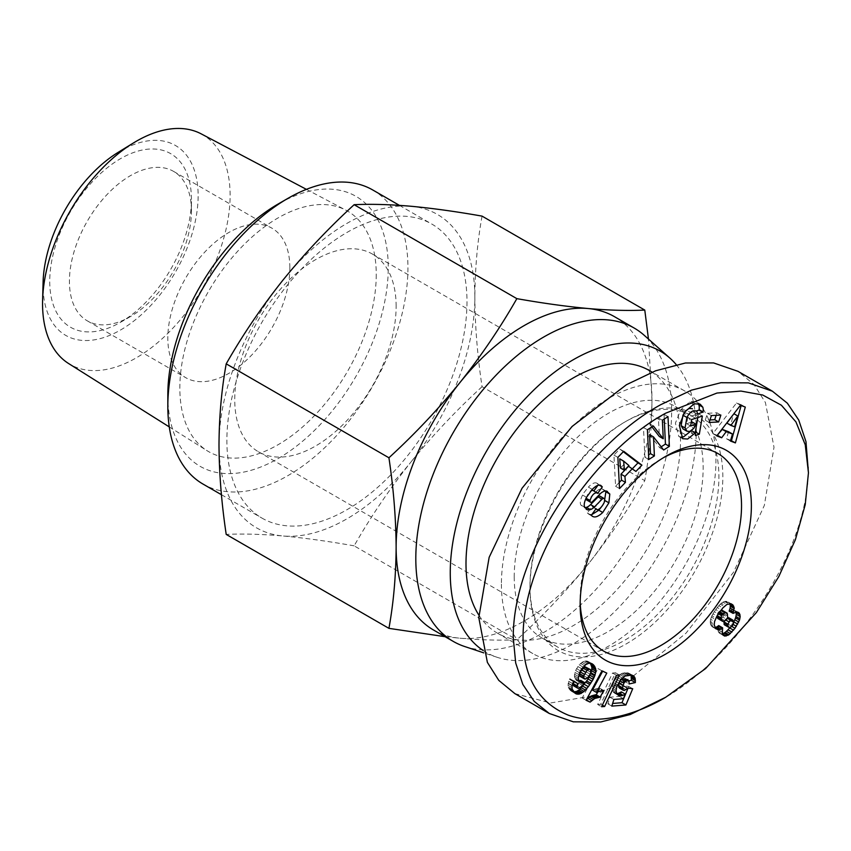 <?xml version="1.0" encoding="UTF-8"?>
<svg xmlns="http://www.w3.org/2000/svg" width="851" height="851" viewBox="0 0 851 851"><rect width="100%" height="100%" fill="white"/><g stroke="black" fill="none" stroke-linecap="round" stroke-linejoin="round"><path stroke-width="0.64" stroke-dasharray="4.25 3.19" d="M692.076 421.958L689.884 426.074L693.831 428.351M689.884 426.074L685.863 429.149L683.108 428.968M592.275 489.378L588.339 487.112L583.818 492.878L582.584 495.037L586.52 497.314M597.87 485.357L598.381 484.644L596.913 483.208L600.849 485.474M597.019 483.272C595.009 482.06 592.115 483.336 588.339 487.112M582.584 495.037C580.393 499.42 579.776 502.696 580.733 504.856L583.626 507.611L584.956 507.675M604.614 499.218L600.678 496.941C601.859 500.409 594.53 509.43 592.711 507.036L592.115 506.409L587.381 513.015L588.701 514.174L591.828 514.589M697.214 414.235L693.278 411.958A5.138 2.968 120 0 0 693.363 411.033A5.138 2.968 120 0 0 692.32 408.693M580.18 601.71A114.119 65.889 -60 0 1 580.148 598.934L580.148 604.614M580.148 598.934A114.119 65.889 -60 0 1 660.844 459.168A114.119 65.889 -60 0 1 663.259 457.817M396.13 306.339A114.119 65.889 120 0 0 372.493 254.098A114.119 65.889 120 0 0 284.553 284.67A114.119 65.889 120 0 0 234.748 399.513A114.119 65.889 120 0 0 258.374 451.753A114.119 65.889 120 0 0 346.314 421.181A114.119 65.889 120 0 0 396.13 306.339M529.96 585.871A133.596 77.133 120 0 0 557.628 647.026A133.596 77.133 120 0 0 660.589 611.231A133.596 77.133 120 0 0 718.904 476.783A133.596 77.133 120 0 0 691.235 415.628A133.596 77.133 120 0 0 624.432 422.245A133.596 77.133 120 0 0 529.96 585.871L529.96 588.137A136.383 78.739 120 0 0 626.4 643.813A136.383 78.739 120 0 0 722.839 476.783A136.383 78.739 120 0 0 626.4 421.107A136.383 78.739 120 0 0 529.96 588.137M514.217 576.776A133.596 77.133 120 0 0 541.885 637.931A133.596 77.133 120 0 0 644.835 602.146A133.596 77.133 120 0 0 703.16 467.688A133.596 77.133 120 0 0 675.481 406.533A133.596 77.133 120 0 0 572.532 442.329A133.596 77.133 120 0 0 514.217 576.776M633.24 676.077L686.023 633.165L733.541 572.212L764.336 505.43L774.006 447.243L765.411 402.534L754.039 384.567L737.945 371.313M514.855 693.608L550.523 702.979L592.041 695.958M593.392 695.49L622.56 682.353M624.474 681.279L631.687 677.034M632.495 676.534L633.218 676.088M660.844 700.065C731.828 661.876 808.929 554.341 808.45 467.125M718.021 629.761L721.956 632.102M718.021 629.825L718.329 631.559L722.265 633.825M718.329 631.559L719.084 632.857L723.02 635.123M719.084 632.857L723.52 635.559M719.584 633.282L722.999 635.091M722.244 633.761L720.786 633.814M729.871 627.581L731.073 626.006L731.786 626.421M731.073 626.006L732.434 624.017L733.147 624.432M732.434 624.017L733.764 621.783M735.934 612.146L735.53 611.199L737.062 612.082M735.53 611.199L737.721 612.146M735.104 610.646L737.891 612.167M733.956 609.89L732.509 609.742L736.445 612.018M732.509 609.742L736.36 612.029M732.424 609.752L730.913 610.188L734.849 612.465M730.913 610.188L729.998 610.667M729.584 603.604L728.945 602.636L730.818 603.71M728.945 602.636L732.222 604.359M728.286 602.082L730.977 603.731M727.041 601.455L725.616 601.327L729.552 603.593M725.616 601.327L724.616 601.497L728.552 603.774M724.616 601.497L722.999 602.146L726.935 604.412M722.999 602.146L721.276 603.316L725.222 605.593M721.276 603.316L720.276 604.189L724.212 606.455M720.276 604.189L718.861 605.689L722.797 607.965M718.861 605.689L717.287 607.571L721.222 609.837M717.287 607.571L715.755 609.593L719.691 611.869M715.755 609.593L714.308 611.709L718.244 613.975M714.308 611.709L712.978 613.848L716.914 616.113M712.978 613.848L711.936 615.752L715.872 618.017M711.936 615.752L711.362 617.071L715.297 619.347M711.362 617.071L710.617 619.305L714.553 621.581M710.617 619.305L710.298 621.336L714.234 623.613M710.298 621.336L710.287 622.56L714.223 624.836M710.287 622.56L710.574 624.272L714.51 626.549M710.574 624.272L711.245 625.698L715.18 627.964M711.245 625.698L715.712 628.698M711.776 626.432L716.882 629.57M712.947 627.304L715.383 628.24M714.297 627.612L715.053 627.687M720.595 629.229L722.116 630.112M718.308 629.889L721.956 631.985M718.148 628.134L718.042 629.41M718.712 625.57L718.542 626.283M597.923 691.714L599.795 688.225L598.87 688.289L602.806 690.555M598.87 688.289L597.391 688.459L601.327 690.735M599.795 688.225L603.731 690.501M594.211 675.63L582.19 698.001L586.573 699.437M597.391 688.459L592.498 690.097M602.668 671.194L598.008 668.588L594.626 674.864M595.583 688.863L599.519 691.14M594.115 689.384L598.051 691.661M602.859 670.833L606.795 673.098M598.008 668.588L601.944 670.854M582.19 698.001L586.126 700.277M597.668 704.468L600.71 704.224L615.528 672.79L612.529 673.035L597.668 704.468L601.604 706.734M615.528 672.79L619.464 675.066M612.529 673.035L616.464 675.311M600.71 704.224L602.348 705.171M573.542 681.183L569.723 678.651L567.989 685.257L568.564 687.98L570.255 690.278L574.638 692.948M575.702 693.703L571.766 691.438L573.68 691.948M570.702 690.682L571.766 691.438M570.255 690.278L574.191 692.544M569.266 689.129L573.202 691.395M568.191 686.938L572.127 689.204M568.564 687.98L572.5 690.257M567.989 685.257L571.925 687.534M568.106 683.47L572.042 685.746M568.17 683.151L572.106 685.427M569.425 679.311L573.361 681.577M568.638 681.311L572.574 683.587M569.723 678.651L573.659 680.928M577.116 686.108L579.999 687.778M575.595 685.715L574.574 686.161L578.51 688.438M579.52 681.874L577.18 684.544L581.116 686.821M577.148 685.949L580.148 687.682M577.18 684.544L576.233 685.385M578.542 683.076L582.478 685.353M580.722 680.364L580.233 681.002L584.169 683.268M590.03 663.131L587.116 661.025L583.414 661.44L579.159 664.801L575.584 670.471L574.393 675.907L575.021 678.832L580.68 682.906M576.744 680.63L579.542 681.906M575.808 679.917L579.744 682.194M575.021 678.832L578.957 681.098M574.393 675.907L578.329 678.173M574.553 677.492L578.489 679.768M574.925 672.364L578.861 674.641M574.51 674.226L578.446 676.492M575.584 670.471L579.52 672.747M576.499 668.599L580.435 670.865M579.159 664.801L583.095 667.067M577.84 666.493L581.776 668.769M580.563 663.376L584.499 665.642M583.414 661.44L587.35 663.706M581.861 662.323L585.796 664.599M584.871 660.961L588.807 663.237M585.956 660.844L589.892 663.11M588.254 661.514L592.19 663.791M587.116 661.025L591.051 663.291M589.307 662.355L590.892 663.269M589.605 662.599L590.7 663.237M583.86 675.343L586.892 670.109L590.828 672.375M586.254 671.928L590.19 674.205M585.094 673.886L589.03 676.151M583.722 675.715L587.541 677.917M581.658 676.768L586.169 678.896M582.233 676.619L583.329 675.843M583.903 678.428L585.158 679.151M586.892 670.109L586.913 668.226L590.849 670.503M586.924 669.95L590.86 672.226M586.913 668.226L586.435 667.312M577.914 680.97L578.882 680.885M574.574 686.161L573.606 685.821M572.946 691.874L574.329 692.671M630.729 674.992L627.772 672.833L622.517 673.194L618.23 675.694L615.56 678.853L612.816 684.534L612.294 689.789L613.507 692.384L617.252 694.384M615.635 693.459L616.656 693.48L612.72 691.203M614.454 693.097L618.39 695.373M613.507 692.384L617.443 694.661M612.294 689.789L616.23 692.054M612.156 688.193L616.092 690.459M612.816 684.534L616.762 686.8M612.358 686.385L616.294 688.661M613.528 682.566L617.464 684.832M614.454 680.672L618.39 682.938M616.837 677.141L620.773 679.417M615.56 678.853L619.496 681.119M618.23 675.694L622.166 677.97M621.07 673.769L625.006 676.034M619.709 674.545L623.645 676.811M624.081 672.822L628.017 675.098M622.517 673.194L626.453 675.471M626.496 672.694L630.431 674.96M624.974 672.726L628.91 674.992M627.772 672.833L631.708 675.098M628.41 673.024L632.346 675.29M629.591 673.588L633.527 675.864M630.453 674.46L631.527 675.077M630.463 674.492L631.474 675.077M625.262 680.215L625.145 681.683L629.08 683.959M625.145 681.683L628.868 680.864M626.474 680.438L629.24 682.034M627.4 680.066L628.995 680.991M622.624 689.491L624.357 690.491M628.091 688.119L628.783 686.449L624.049 685.832L621.9 687.704L625.836 689.98M621.9 687.704L620.453 688.204M622.262 687.491L626.198 689.767M623.666 686.225L627.602 688.502M624.155 677.853L624.996 678.651M620.528 693.863L620.092 694.905M619.985 695.171L619.464 696.426L609.933 697.192L607.891 703.841L612.646 703.458M619.464 696.426L623.4 698.692M609.933 697.192L613.869 699.469M607.891 703.841L611.826 706.117M628.783 686.449L632.718 688.725M624.049 685.832L627.985 688.108M628.963 465.561L619.719 458.827M620.485 468.029L625.017 463.295M632.538 468.582L631.985 469.156L628.549 466.263M623.294 451.721L619.762 449.03L613.943 455.104L615.592 486.293L619.209 482.517M631.985 469.156L635.92 471.433M619.762 449.03L623.698 451.296M613.943 455.104L617.879 457.381M615.592 486.293L619.528 488.57M734.626 426.819L730.69 424.543L733.636 414.075M726.914 423.128L730.69 424.543M730.626 440.318L726.477 438.765L728.562 431.744M741.157 405.523L741.359 404.799L736.519 402.98L712.83 433.638L717.244 435.297M726.477 438.765L730.413 441.031M741.359 404.799L745.295 407.076M736.519 402.98L740.455 405.257M712.83 433.638L716.765 435.914M716.116 415.32L716.925 412.788L707.447 413.309L705.245 420.203L709.989 419.947M716.925 412.788L720.861 415.065M707.447 413.309L711.383 415.586M709.181 422.479L705.245 420.203M651.919 426.904L649.441 423.702L643.484 427.51L644.877 457.21L648.59 454.838M649.579 434.638L659.716 447.743L661.174 446.818M664.269 419.022L664.057 414.384L658.451 417.958L659.323 436.478M643.484 427.51L647.42 429.776M644.877 457.21L648.813 459.487M659.716 447.743L663.652 450.019M664.057 414.384L667.992 416.65M658.451 417.958L662.386 420.224M649.441 423.702L653.377 425.979M597.147 492.825L593.743 491.112L597.679 493.389M598.381 484.644L599.168 485.102M586.062 498.186L588.147 493.548L591.062 490.687M586.594 499.931A2.744 1.585 120 0 0 588.658 499.25L592.594 501.526M605.869 491.772L601.87 488.697A10.286 5.936 120 0 0 596.062 491.729L588.658 499.25M601.87 488.697L605.806 490.963M607.38 491.41L606.518 491.016M601.189 507.228L604.338 501.93M587.381 513.015L591.317 515.291M592.115 506.409L596.051 508.685M595.881 508.919L592.711 507.036L595.913 508.887M600.678 496.941A2.744 1.585 120 0 0 600.178 496.25M586.764 509.526L586.041 509.004M597.849 484.091L599.604 485.113M693.278 411.958L697.214 414.277M693.278 412.001L696.309 411.001M697.799 417.543L698.437 413.767L687.768 417.277L686.683 423.734L690.618 426.011M686.683 423.734L691.257 422.224M687.768 417.277L691.703 419.554M698.437 413.767L702.373 416.033M691.459 430.553L691.469 433.244L695.405 435.51M691.469 433.244L694.427 432.265M695.097 403.842L691.161 401.566L689.544 402.097L680.757 409.788L675.407 423.128L678.779 436.435L680.96 437.116M691.161 401.566L696.256 401.927L698.022 403.502M719.074 612.763L718.297 612.316L717.659 613.411L718.35 613.816M717.659 613.411L717.202 615.645M718.946 619.124L720.254 619.06L724.19 621.326M720.254 619.06L721.222 618.581L725.158 620.858M721.222 618.581L722.744 617.081L726.68 619.358M722.744 617.081L723.775 615.06L727.711 617.326M728.137 626.772L729.626 627.634M727.509 617.72L725.148 619.666L725.924 620.102M725.148 619.666L724.361 621.251M732.573 620.049L733.2 620.411M729.85 619.762L733.796 621.858M729.86 619.581L729.615 618.985M730.349 620.709L733.764 622.687M725.797 625.336L729.094 622.485L733.03 624.762M729.094 622.485L729.392 621.634M727.956 624.07L731.892 626.347M726.36 625.219L730.296 627.495M720.765 610.38L718.297 612.316M723.775 615.06L723.914 612.199M719.106 611.401L719.755 611.773M724.882 612.635L727.839 614.348M724.031 613.826L727.967 616.092M118.087 152.393A109.662 63.314 -60 0 1 198.134 195.666A109.662 63.314 -60 0 1 120.597 329.975A109.662 63.314 -60 0 1 43.05 285.202A109.662 63.314 -60 0 1 43.093 282.298M201.166 133.852A132.628 76.569 -60 0 1 230.11 195.379A132.628 76.569 -60 0 1 171.264 329.858A132.628 76.569 -60 0 1 68.569 363.505M191.443 210.888A86.281 49.815 120 0 0 173.572 171.391A86.281 49.815 120 0 0 107.088 194.507A86.281 49.815 120 0 0 69.42 281.341A86.281 49.815 120 0 0 87.291 320.838A86.281 49.815 120 0 0 130.437 316.572A86.281 49.815 120 0 0 191.443 210.888L191.443 199.528A100.205 57.847 120 0 0 120.597 158.626A100.205 57.847 120 0 0 49.741 281.341A100.205 57.847 120 0 0 120.597 322.252A100.205 57.847 120 0 0 191.443 199.528M289.851 267.703A86.281 49.815 120 0 0 271.98 228.206A86.281 49.815 120 0 0 205.495 251.322A86.281 49.815 120 0 0 167.828 338.155A86.281 49.815 120 0 0 185.699 377.653A86.281 49.815 120 0 0 252.183 354.537A86.281 49.815 120 0 0 289.851 267.703M376.248 274.639A138.894 80.185 -60 0 1 314.625 415.469A138.894 80.185 -60 0 1 207.08 450.7A138.894 80.185 -60 0 1 179.838 388.035A138.894 80.185 -60 0 1 239.461 249.332A138.894 80.185 -60 0 1 345.931 210.197A138.894 80.185 -60 0 1 376.248 274.639M167.828 394.97A155.871 89.993 120 0 0 278.043 458.604A155.871 89.993 120 0 0 388.258 267.703A155.871 89.993 120 0 0 278.043 204.07M372.77 189.986A169.785 98.025 -60 0 1 407.937 267.703A169.785 98.025 -60 0 1 333.826 438.573A169.785 98.025 -60 0 1 202.995 484.059M466.986 301.797A169.785 98.025 -60 0 1 392.875 472.656A169.785 98.025 -60 0 1 262.034 518.142A169.785 98.025 -60 0 1 226.877 440.424A169.785 98.025 -60 0 1 300.988 269.554A169.785 98.025 -60 0 1 431.819 224.068A169.785 98.025 -60 0 1 466.986 301.797M464.572 646.483A180.912 104.45 120 0 0 599.583 585.392A180.912 104.45 120 0 0 671.662 410.884A180.912 104.45 120 0 0 644.228 335.305M433.595 630.048A180.912 104.45 120 0 0 460.093 638.229A180.912 104.45 120 0 0 588.02 564.373A180.912 104.45 120 0 0 651.983 399.513A180.912 104.45 120 0 0 614.518 316.7M676.237 364.643A173.955 100.439 -60 0 1 696.267 430.766A173.955 100.439 -60 0 1 626.964 598.561A173.955 100.439 -60 0 1 497.144 657.302A173.955 100.439 -60 0 1 483.038 650.419M501.42 584.158A151.691 87.579 120 0 0 532.843 653.6A151.691 87.579 120 0 0 649.738 612.965A151.691 87.579 120 0 0 715.946 460.306A151.691 87.579 120 0 0 684.534 390.864A151.691 87.579 120 0 0 567.638 431.51A151.691 87.579 120 0 0 501.42 584.158M478.815 615.018A151.691 87.579 120 0 0 497.41 633.155A151.691 87.579 120 0 0 614.305 592.509A151.691 87.579 120 0 0 680.523 439.85A151.691 87.579 120 0 0 649.111 370.408M482.06 216.122C477.432 241.631 475.028 268.671 474.858 297.254A180.912 104.45 120 0 0 410.895 206.25A180.912 104.45 120 0 0 282.968 280.107A180.912 104.45 120 0 0 218.994 444.967A180.912 104.45 120 0 0 282.968 535.97C261.629 534.151 242.716 533.63 226.206 534.407M445.094 636.686L460.093 638.229C481.421 640.048 500.345 640.569 516.855 639.782C542.608 616.167 566.33 591.03 588.02 564.373C609.348 537.513 628.272 509.6 644.781 480.645C649.409 455.136 651.802 428.096 651.983 399.513L648.462 339.07M482.06 386.694C456.296 410.32 432.574 435.457 410.895 462.104A180.912 104.45 120 0 0 474.858 297.254C475.028 326.029 477.432 355.846 482.06 386.694L644.781 480.645M354.133 545.842C328.369 541.279 304.647 537.992 282.968 535.97A180.912 104.45 120 0 0 410.895 462.104C389.556 488.974 370.642 516.876 354.133 545.842L516.855 639.782M580.786 504.973L584.733 507.249M596.062 491.729L599.998 493.995M587.86 513.515L591.796 515.78M689.544 402.097L693.48 404.374M592.636 516.451L588.701 514.174M660.844 459.168L665.759 456.327M717.904 453.519L372.493 254.098M557.628 647.026L541.885 637.931M691.235 415.628L675.481 406.533M624.432 422.245L626.4 421.107M603.784 651.175L258.374 451.753M682.715 438.712L678.779 436.435M696.256 401.927L700.192 404.193M173.572 171.391L271.98 228.206M169.264 426.904L207.08 450.7M221.441 494.708L262.034 518.142M497.144 657.302L483.772 652.866M532.843 653.6L497.41 633.155M684.534 390.864L652.121 372.153M399.406 205.357L431.819 224.068M306.413 189.358L345.931 210.197M87.291 320.838L185.699 377.653M130.437 316.572L120.597 322.252"/><path stroke-width="1.28" d="M691.48 430.563L695.395 432.819L687.672 439.02L682.715 438.712L679.353 425.394L684.693 412.065L693.48 404.374L695.097 403.842L700.192 404.193L702.809 407.182A12.68 7.319 -60 0 1 703.203 409.991A12.68 7.319 -60 0 1 703.054 411.937L697.214 414.235A5.138 2.968 120 0 0 697.299 413.309A5.138 2.968 120 0 0 696.235 410.948A5.138 2.968 120 0 0 696.214 410.937L693.448 410.746C691.15 411.459 688.959 413.692 686.885 417.458L685.055 427.957L687.044 431.244L689.799 431.425L693.831 428.351L696.012 424.234L690.618 426.011L691.703 419.554L702.373 416.033L699.32 434.223L695.405 435.51L695.395 432.819M680.96 437.116L683.736 436.744L691.459 430.553M691.257 422.224L692.076 421.958L696.012 424.234M687.044 431.244L683.108 428.968L681.119 425.681L682.949 415.192L686.885 417.458M682.949 415.192C685.023 411.427 687.214 409.182 689.512 408.48L692.278 408.671A5.138 2.968 120 0 0 692.278 408.671L692.299 408.682A5.138 2.968 120 0 1 692.32 408.693M595.913 508.887L596.647 509.313C598.466 511.706 605.795 502.675 604.614 499.218A2.744 1.585 120 0 0 604.114 498.516A2.744 1.585 120 0 0 602.061 499.197L594.498 506.888A10.286 5.936 -60 0 1 590.392 509.621L587.562 509.887L584.68 507.132C583.712 504.973 584.329 501.696 586.52 497.314L592.275 489.378C596.051 485.613 598.944 484.325 600.955 485.538L602.317 486.921L597.679 493.389L593.211 490.548M591.828 514.589L598.817 510.217L602.753 512.483C597.987 516.929 594.349 518.046 591.86 515.844L591.317 515.291L596.051 508.685L596.881 509.494L595.881 508.919M592.636 516.451L591.86 515.844M665.759 413.15C596.349 450.477 520.706 556.246 523.12 641.09C524.035 678.524 539.172 703.256 568.532 715.255C603.402 727.297 644.569 709.957 665.759 697.224L705.585 668.578L756.358 612.592L778.803 576.584L795.408 539.651L805.227 504.707L808.45 472.805L805.248 444.765L795.93 421.883L781.399 405.236L762.741 395.024L740.923 391.066L716.978 393.045L665.759 413.15M808.45 472.805L805.971 441.616L798.727 420.022L787.335 403.172L772.389 391.205L748.359 382.865L720.935 382.727L691.469 390.162L660.844 404.629C589.435 443.509 513.132 549.501 513.227 637.569L515.695 663.014L522.822 684.406L534.247 701.405L549.299 713.489L573.297 721.829L600.732 721.967L630.134 714.563L665.769 697.224M698.022 403.502L698.873 404.906A12.68 7.319 -60 0 1 699.267 407.714A12.68 7.319 -60 0 1 699.118 409.671L703.054 411.937M580.148 604.614A121.076 69.899 -60 0 1 665.759 456.327A121.076 69.899 -60 0 1 751.38 505.76A121.076 69.899 -60 0 1 665.759 654.047A121.076 69.899 -60 0 1 580.148 604.614M663.259 457.817A114.119 65.889 -60 0 1 717.904 453.519A114.119 65.889 -60 0 1 741.529 505.76A114.119 65.889 -60 0 1 691.725 620.602A114.119 65.889 -60 0 1 603.784 651.175A114.119 65.889 -60 0 1 580.18 601.71M772.389 391.194L737.945 371.313L713.617 362.93L685.406 362.994L655.621 370.791L626.4 384.737L572.063 426.479L522.025 488.272L489.155 557.32L478.794 617.677L487.378 662.386L498.76 680.353L514.855 693.608L549.299 713.489M592.041 695.958L593.392 695.49M622.56 682.353L624.474 681.279M631.687 677.034L632.495 676.534M722.265 633.825L722.648 627.847L718.808 629.857L715.712 628.698L714.223 624.836L714.553 621.581L716.914 616.113L722.797 607.965L726.935 604.412L730.977 603.731L732.881 604.901L734.179 607.805L733.073 613.39L736.445 612.018L739.466 613.465L740.189 616.624L739.498 620.145L735.009 628.283L728.956 634.75L724.722 636.091L722.265 633.825M722.999 635.091L724.722 636.091M727.882 635.378L723.946 633.101L722.254 633.761L726.18 636.027M723.946 633.101L725.02 632.474L728.956 634.75M725.02 632.474L726.456 631.314L730.392 633.591M726.456 631.314L727.999 629.783L731.934 632.059M727.999 629.783L729.626 627.91L733.562 630.187M731.786 626.421L735.009 628.283M733.147 624.432L736.37 626.293M733.785 621.836L737.689 624.081M733.764 621.783L734.807 619.751L738.742 622.028M734.807 619.751L735.562 617.869L739.498 620.145M735.562 617.869L735.934 616.486L739.87 618.762M735.934 616.486L736.253 614.348L740.189 616.624M736.253 614.348L736.115 612.582L740.051 614.847M737.062 612.082L739.466 613.465M737.721 612.146L739.04 612.911M729.998 610.667L729.137 611.114L733.073 613.39M729.137 611.114L729.435 610.337L733.371 612.614M729.435 610.337L730.105 608.135L734.041 610.412M730.105 608.135L730.286 606.22L734.222 608.497M730.286 606.22L730.243 605.529L734.179 607.805M730.243 605.529L729.807 603.933L733.743 606.21M730.818 603.71L732.881 604.901M715.383 628.24L718.233 629.889M715.053 627.687L718.808 629.857M714.978 627.549L716.404 627.123L720.34 629.389M718.542 626.283L718.18 627.836L720.595 629.229M722.042 628.315L718.106 626.038L718.712 625.57L722.648 627.847M601.327 690.735L603.731 690.501L600.189 697.107L594.689 698.501L590.105 702.118L586.126 700.277L601.944 670.854L606.795 673.098L596.434 692.374L601.327 690.735M586.573 699.437L590.754 696.224L594.647 694.99L596.253 694.831L600.189 697.107M596.253 694.831L597.923 691.714M594.647 694.99L598.583 697.256M593.115 695.331L597.051 697.607M590.754 696.224L594.689 698.501M591.732 695.778L595.668 698.054M589.222 697.171L593.158 699.437M587.733 698.309L591.668 700.586M596.434 692.374L592.498 690.097L602.668 671.194M594.626 674.864L594.211 675.63M590.105 702.118L586.318 699.926M616.464 675.311L619.464 675.066L604.646 706.49L601.604 706.734L616.464 675.311M602.348 705.171L604.646 706.49M575.702 693.703L572.127 689.204L572.042 685.746L573.659 680.928L578.063 683.842L577.01 686.534L577.425 688.044L578.51 688.438L581.116 686.821L584.658 682.64L581.85 683.236L578.957 681.098L578.329 678.173L579.52 672.747L581.776 668.769L585.796 664.599L588.807 663.237L592.19 663.791L594.477 666.025L595.838 669.599L595.04 675.098L593.158 679.406L588.349 686.672L584.041 691.416L579.467 694.065L575.702 693.703M573.606 685.821L573.074 684.257L574.127 681.577L578.063 683.842M574.127 681.577L573.542 681.183M573.223 683.64L577.159 685.917M573.436 685.715L577.372 687.991M573.074 684.257L577.01 686.534M576.233 685.385L577.116 686.108M576.212 685.406L577.148 685.949M579.967 681.321L579.52 681.874M578.882 680.885L580.722 680.364L584.658 682.64M579.159 680.853L583.095 683.13M579.542 681.906L581.85 683.236M590.892 663.269L593.253 664.631M573.68 691.948L576.914 691.31L580.105 689.14L588.126 679.013L591.647 670.779L591.902 667.322L590.541 663.748L594.477 666.025M590.7 663.237L593.541 664.876M590.541 663.748L590.03 663.131M591.254 664.95L595.189 667.216M591.902 667.322L595.838 669.599M591.722 666.237L595.657 668.514M591.913 668.96L595.849 671.226M591.647 670.779L595.583 673.045M591.094 672.822L595.04 675.098M590.105 675.332L594.041 677.598M590.796 673.662L594.732 675.939M589.222 677.13L593.158 679.406M588.126 679.013L592.062 681.289M586.85 681.034L590.785 683.31M585.956 682.321L589.892 684.598M584.414 684.406L588.349 686.672M582.914 686.246L586.85 688.523M581.478 687.831L585.414 690.097M580.105 689.14L584.041 691.416M578.808 690.193L582.744 692.469M590.19 674.205L590.86 672.226L590.371 669.588L589.222 669.173L587.02 670.397L583.616 676.002L584.052 678.683L585.158 679.151L587.541 677.917L590.19 674.205M590.371 669.588L585.286 666.907L581.552 669.95L579.68 673.737L579.659 675.62L583.903 678.428M580.116 676.417L584.052 678.683M579.659 675.62L583.595 677.885M579.659 673.907L583.595 676.173M579.68 673.737L583.616 676.002M580.329 671.982L584.275 674.247M581.552 669.95L585.488 672.216M581.616 669.865L585.552 672.13M583.084 668.131L587.02 670.397M584.414 667.152L588.349 669.429M585.286 666.907L589.222 669.173M576.914 691.31L580.85 693.586M577.531 690.991L581.467 693.267M575.531 691.799L579.467 694.065M574.191 692.001L578.127 694.278M574.329 692.671L576.882 694.139M617.071 693.491L621.517 695.724L618.39 695.373L617.071 693.491L621.017 695.767M617.581 693.448L619.081 693.022L623.017 695.299L621.517 695.724M617.252 694.384L619.571 695.724M616.656 693.48L616.092 690.459L616.762 686.8L620.773 679.417L625.006 676.034L631.708 675.098L633.527 675.864L635.048 678.013L635.367 682.566L629.08 683.959L628.995 680.991L628.091 680.119L625.974 680.63L623.911 683.13L622.453 687.736L622.57 689.427L624.357 690.491L627.985 688.108L632.718 688.725L625.9 704.979L611.826 706.117L613.869 699.469L623.4 698.692L625.294 694.15L623.017 695.299M631.527 675.077L634.389 676.736M628.868 680.864L631.431 680.3L631.112 675.747L635.048 678.013M631.474 675.077L634.399 676.768M631.112 675.747L630.729 674.992M631.527 678.438L635.463 680.715M631.399 676.875L635.335 679.141M631.431 680.3L635.367 682.566M624.996 678.651L626.474 680.438M625.059 678.715L628.091 680.119M622.624 689.491L618.634 687.151L619.017 683.268L621.017 679.289L624.953 681.555M621.017 679.289L622.038 678.353L625.974 680.63M619.113 682.959L623.049 685.236M619.975 680.853L623.911 683.13M619.017 683.268L622.953 685.544M618.517 685.459L622.453 687.736M618.581 686.97L622.517 689.246M618.634 687.151L622.57 689.427M619.432 688.055L623.368 690.331M612.646 703.458L621.964 702.703L628.091 688.119M622.038 678.353L623.485 677.779M619.081 693.022L621.358 691.874L620.528 693.863M621.358 691.874L625.294 694.15M625.9 704.979L621.964 702.703M628.963 465.561L623.655 461.104L624.421 470.305L628.963 465.561M624.421 470.305L620.485 468.029L619.719 458.827L623.655 461.104M632.538 468.582L637.984 462.891L641.92 465.167L635.92 471.433L628.549 466.263L620.996 474.156L621.496 480.124L619.209 482.517M637.984 462.891L623.294 451.721M620.996 474.156L624.932 476.432L625.432 482.389L619.528 488.57L617.879 457.381L623.698 451.296L641.92 465.167M625.432 482.389L621.496 480.124M632.484 468.539L624.932 476.432M734.626 426.819L737.828 416.001L730.849 425.404L734.626 426.819M733.902 413.735L737.828 416.001M733.636 414.075L726.914 423.128L730.849 425.404M730.626 440.318L735.402 442.903L730.413 441.031L732.498 434.021L728.562 431.744L722.276 429.393L717.244 435.297M731.466 440.637L741.157 405.523M722.276 429.393L726.211 431.659L721.68 437.754L716.765 435.914L740.455 405.257L745.295 407.076L735.402 442.903M721.68 437.754L717.744 435.489M732.498 434.021L726.211 431.659M709.989 419.947L714.723 419.692L716.116 415.32M711.383 415.586L720.861 415.065L718.659 421.958L709.181 422.479L711.383 415.586M714.723 419.692L718.659 421.958M648.59 454.838L650.472 453.647L654.408 455.913L648.813 459.487L647.42 429.776L653.377 425.979L663.259 438.754L659.323 436.478L651.919 426.904M650.472 453.647L649.579 434.638L653.515 436.914L654.408 455.913M661.174 446.818L665.439 444.084L664.269 419.022M665.439 444.084L669.375 446.36L663.652 450.019L653.515 436.914M663.259 438.754L662.386 420.224L667.992 416.65L669.375 446.36M599.168 485.102L602.317 486.921M593.892 490.899L597.87 485.357M597.147 492.825C594.147 492.58 591.753 495.197 589.977 500.686L586.062 498.186M591.062 490.687L592.987 490.378M589.977 500.686A2.744 1.585 120 0 0 590.53 502.207A2.744 1.585 120 0 0 592.594 501.526L599.998 493.995A10.286 5.936 -60 0 1 605.806 490.963L607.38 491.41M586.041 498.409A2.744 1.585 120 0 0 586.594 499.931L590.53 502.207M604.338 501.93L605.869 491.772L605.401 490.984M606.518 491.016L609.805 494.048L608.89 502.845L602.753 512.483M605.869 491.772L609.805 494.048M604.955 500.569L608.89 502.845M598.817 510.217L601.189 507.228M604.114 498.516L600.178 496.25A2.744 1.585 120 0 0 598.125 496.931L602.061 499.197M584.956 507.675L586.456 507.345A10.286 5.936 120 0 0 590.562 504.611L598.125 496.931M586.041 509.004L586.764 509.526M599.604 485.113L601.785 486.368M702.99 412.373L699.054 410.097L696.309 411.001M681.119 425.681L685.055 427.957M694.427 432.265L695.384 431.946L699.32 434.223M695.384 431.946L697.799 417.543M698.873 404.906L702.809 407.182M718.35 613.816L721.595 615.677L720.967 617.826L721.712 620.719L724.19 621.326L726.68 619.358L727.711 617.326L727.158 613.177L724.701 612.656L721.595 615.677M722.233 614.592L719.074 612.763M717.202 615.645L720.967 617.826M717.053 615.901L717.085 617.06L721.02 619.337M717.085 617.06L717.776 618.454L721.712 620.719M717.776 618.454L722.754 621.4M724.361 621.251L724.095 624.357L728.137 626.772M728.371 627.102L730.296 627.495L732.509 625.602L733.764 622.687L732.775 620.06L731.349 619.985L729.084 621.932L727.796 624.921L728.371 627.102L724.435 624.825M724.095 624.357L728.03 626.634M723.861 622.645L727.796 624.921M724.031 621.911L727.967 624.187M725.924 620.102L729.084 621.932M727.243 618.252L730.775 620.294M727.488 617.762L731.349 619.985M729.615 618.985L728.839 617.783L732.775 620.06M729.264 618.134L732.573 620.049M729.392 621.634L729.828 620.411L730.349 620.709M728.839 617.783L727.509 617.72M729.828 620.411L729.85 619.762M727.158 613.177L722.01 610.252L720.818 610.369L724.701 612.656M723.914 612.199L723.265 610.975M716.404 627.123L718.106 626.038M719.755 611.773L723.042 613.677M722.01 610.252L725.946 612.518M723.903 612.071L724.882 612.635M169.264 426.904L68.569 363.505A132.628 76.569 -60 0 1 42.55 303.669A132.628 76.569 -60 0 1 42.603 300.148A132.628 76.569 -60 0 1 133.309 143.042A132.628 76.569 -60 0 1 201.166 133.852L306.413 189.358M221.441 494.708L202.995 484.059A169.785 98.025 -60 0 1 167.828 406.331A169.785 98.025 -60 0 1 287.883 198.389A169.785 98.025 -60 0 1 372.77 189.986L399.406 205.357M287.883 198.389L278.043 204.07A155.871 89.993 120 0 0 167.828 394.97L167.828 406.331M483.038 650.419A173.955 100.439 -60 0 1 450.253 572.797A173.955 100.439 -60 0 1 532.981 390.832A173.955 100.439 -60 0 1 669.886 358.101L644.228 335.305A180.912 104.45 120 0 0 634.197 328.06A180.912 104.45 120 0 0 494.782 376.525A180.912 104.45 120 0 0 415.809 558.596A180.912 104.45 120 0 0 453.285 641.42A180.912 104.45 120 0 0 464.572 646.483L483.772 652.866M648.462 339.07L644.781 310.072C628.272 310.849 609.348 310.338 588.02 308.519C566.33 306.488 542.608 303.201 516.855 298.648C500.345 327.603 481.421 355.516 460.093 382.376A180.912 104.45 120 0 0 396.13 547.236A180.912 104.45 120 0 0 433.595 630.048L453.285 641.42M652.121 372.153L649.111 370.408A151.691 87.579 120 0 0 532.215 411.054A151.691 87.579 120 0 0 465.997 563.713A151.691 87.579 120 0 0 478.815 615.018M634.197 328.06L614.518 316.7A180.912 104.45 120 0 0 588.02 308.519A180.912 104.45 120 0 0 460.093 382.376C438.403 409.033 414.682 434.17 388.928 457.785C393.545 488.634 395.949 518.45 396.13 547.236C395.949 575.808 393.545 602.848 388.928 628.357L226.206 534.407C221.579 503.569 219.175 473.752 218.994 444.967C219.175 416.394 221.579 389.354 226.206 363.845C242.716 334.879 261.629 306.966 282.968 280.107C304.647 253.46 328.369 228.323 354.133 204.697C370.642 203.91 389.556 204.431 410.895 206.25C432.574 208.272 456.296 211.569 482.06 216.122L644.781 310.072M516.855 298.648L354.133 204.697M388.928 457.785L226.206 363.845M388.928 628.357L445.094 636.686M669.886 358.101A173.955 100.439 -60 0 1 676.237 364.643M42.603 300.148L43.093 282.298A109.662 63.314 -60 0 1 118.087 152.393L133.309 143.042M590.562 504.611L594.498 506.888M586.456 507.345L590.392 509.621"/></g></svg>
